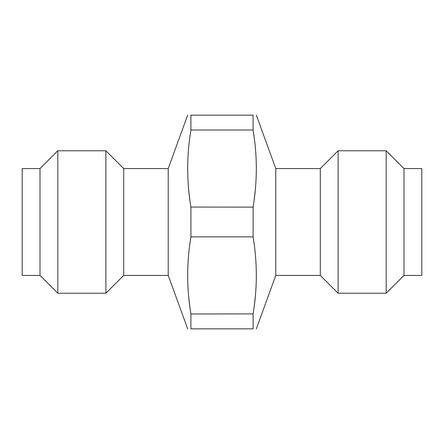 <?xml version="1.0" encoding="UTF-8"?>
<svg xmlns="http://www.w3.org/2000/svg" width="444" height="444" viewBox="0 0 444 444"><rect width="100%" height="100%" fill="white"/><g stroke="black" fill="none" stroke-linecap="round" stroke-linejoin="round"><path stroke-width="0.67" d="M40.01 222L40.01 168.576L22.2 168.576L22.2 275.424L40.01 275.424L40.01 222M187.668 328.843L168.221 275.424L168.221 168.576L168.221 275.424L123.704 275.424L105.894 293.229L57.814 293.229L57.814 150.771L40.01 168.576M105.894 293.229L105.894 150.771L57.814 150.771M123.704 275.424L123.704 168.576L105.894 150.771M189.849 137.135L190.909 130.025L253.091 130.025C257.392 155.727 257.392 181.429 253.091 207.132L253.091 236.868L190.909 236.868L190.909 207.132C186.608 181.429 186.608 155.727 190.909 130.025L190.909 115.157C186.608 115.157 186.608 115.157 190.909 115.157C186.608 115.157 186.608 115.157 190.909 115.157L253.091 115.157C257.392 115.157 257.392 115.157 253.091 115.157C257.392 115.157 257.392 115.157 253.091 115.157L253.091 130.025L254.151 137.135M187.973 156.871L187.934 157.737M187.679 170.746L187.707 172.916M188.672 189.793L189.871 200.189M190.892 207.048L253.091 207.132M256.332 328.843L275.779 275.424L320.296 275.424L320.296 168.576L275.779 168.576L275.779 275.424L275.779 168.576L256.332 115.157M256.027 156.871L256.066 157.737M256.321 170.746L256.293 172.916M255.328 189.793L254.129 200.189M253.108 313.891L190.909 313.975C186.608 288.273 186.608 262.571 190.909 236.868L189.849 243.978M190.892 313.891L190.909 328.843C186.608 328.843 186.608 328.843 190.909 328.843C186.608 328.843 186.608 328.843 190.909 328.843L253.091 328.843C257.392 328.843 257.392 328.843 253.091 328.843C257.392 328.843 257.392 328.843 253.091 328.843L253.091 313.975C257.392 288.273 257.392 262.571 253.091 236.868L254.151 243.978M256.027 263.719L256.066 264.58M256.321 277.594L256.293 279.759M255.328 296.642L254.129 307.032M187.973 263.719L187.934 264.58M187.679 277.594L187.707 279.759M188.672 296.642L189.871 307.032M403.99 168.576L403.99 275.424L386.186 293.229L386.186 150.771L403.99 168.576L421.8 168.576L421.8 275.424L403.99 275.424M320.296 168.576L338.106 150.771L338.106 293.229L386.186 293.229M187.668 115.157L168.221 168.576L123.704 168.576M40.01 275.424L57.814 293.229M338.106 150.771L386.186 150.771M320.296 275.424L338.106 293.229"/></g></svg>
